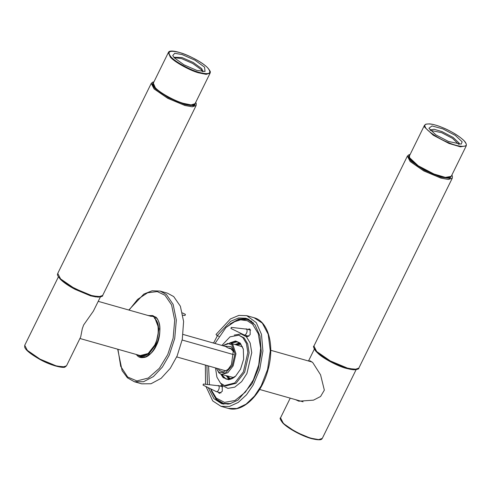 <?xml version="1.0" encoding="UTF-8"?>
<svg xmlns="http://www.w3.org/2000/svg" width="491" height="491" viewBox="0 0 491 491"><rect width="100%" height="100%" fill="white"/><g stroke="black" fill="none" stroke-linecap="round" stroke-linejoin="round"><path stroke-width="0.74" d="M182.155 340.024L233.814 354.68M176.711 356.926L225.952 370.895M183.088 334.439L225.78 346.548M236.613 344.842L241.013 344.252M231.157 378.991L228.775 377.45L227.72 376.18M227.437 376.1L230.322 379.242M240.43 343.602L236.331 344.756M222.791 345.701L227.879 343.375L231.998 345.013L234.962 353.845L232.28 365.445L225.529 373.019L218.655 372.129L216.414 368.189L218.906 372.89L221.429 374.4L233.802 377.616M242.542 346.812L230.322 343.056L222.773 345.695M221.429 374.4L227.787 372.767L233.145 365.905L235.944 353.79L232.844 344.565L230.322 343.056M218.139 368.68L219.452 370.509L223.325 371.933L228.045 369.459L231.451 364.623L233.354 350.734L231.2 346.634L224.522 346.192M228.751 368.716L225.903 370.883M225.547 346.486L228.266 348.076L231.998 349.138M228.266 348.076L230.267 348.119L233.569 351.728M66.506 365.826L65.119 366.955C64.131 368.428 51.905 366.071 40.452 359.762C30.565 354.103 25.305 349.862 24.685 347.039L24.74 345.277L27.33 350.359L40.029 359.136L56.005 365.807L62.909 367.047L66.506 365.826L80.714 336.875L82.298 328.7L83.648 324.962L93.382 311.122L100.385 296.969M308.778 361.075L310.238 360.891L312.792 362.628L320.562 374.817L324.342 390.142L320.58 396.501L313.491 400.153L298.804 401.184L295.594 399.668M187.077 105.056L188.476 104.896M156.383 89.104L157.114 90.307M153.787 82.181L152.419 84.912L155.095 88.503L168.278 97.586L184.806 104.473L194.215 105.479L195.547 102.729M195.111 103.613L194.982 104.663L193.902 105.559M152.548 85.207L152.597 83.808L153.352 83.065M153.155 86.263L153.873 86.213M192.294 105.117L192.693 105.718M155.23 87.95L154.696 88.104M190.299 105.62L190.091 105.105M458.704 144.299L452.567 138.394L441.575 132.644L430.312 130.33M459.208 144.329L459.091 143.01L453.064 137.388L442.072 131.631L434.112 129.262L429.975 129.943M442.71 128.82L455.274 135.393L462.16 141.819L461.209 144.139L448.443 141.457L435.879 134.884L428.907 128.243L432.019 125.948L442.71 128.82M202.544 71.631L201.163 69.581L192.724 63.48L181.474 58.564L174.152 57.662M203.053 71.661L201.66 68.568L193.221 62.467L181.971 57.551L173.82 57.275M196.793 70.403L183.941 64.787L174.293 57.815L172.746 55.575L174.71 53.304L182.044 54.538L194.902 60.154L204.544 67.126L205.054 71.471L196.793 70.403M220.876 374.21L223.16 377.665L228.769 379.733L235.612 376.149L240.547 369.146L243.634 359.222L243.309 349.009L240.191 343.074L235.563 340.981L229.751 342.927M226.296 375.775L229.193 379.426M239.565 342.853L235.189 344.437M215.494 367.931L216.912 377.143L220.471 383.127L224.528 385.558L234.741 382.937L243.352 371.92L247.851 352.446L246.39 343.461L242.879 337.612L238.822 335.187L230.015 336.844L221.877 345.443M214.966 343.485L226.02 327.479L233.262 322.108L240.621 319.813L247.255 320.709L252.595 324.232L258.291 333.714L260.666 348.291L258.72 364.979L253.362 379.881L245.34 392.156L234.962 400.503L224.491 402.375L216.243 398.072L210.639 388.835M209.399 384.613L208.589 365.967M247.826 329.363L249.471 328.909L250.103 329.289L250.177 334.623L247.249 336.746L246.089 335.494M219.943 386.006L221.588 385.552L222.22 385.932L222.294 391.266L219.367 393.389L218.2 392.143M210.535 388.786L216.66 399.343L223.423 403.387L230.715 403.62M253.565 323.053L247.243 319.432L237.202 319.954L226.02 327.479M251.742 321.31L247.243 319.432M223.423 403.387L228.241 404.154M231.414 327.442L230.917 328.454L231.292 327.38L246.47 329.13C248.378 330.793 245.5 336.642 243.739 334.672M248.894 336.292L244.058 334.899L230.917 328.454M236.128 344.7L240.295 343.467M230.175 379.31L227.235 376.045M203.532 384.085L203.035 385.097L203.403 384.03L218.587 385.779C220.496 387.436 217.617 393.285 215.856 391.321M221.011 392.935L216.175 391.548L203.035 385.097M212.124 342.675L213.671 342.878L217.341 335.813M206.005 386.57L212.738 400.932L221.011 406.327L229.352 406.487L238.245 402.436L246.507 394.795L253.203 384.993L259.77 369.214L262.912 351.004L261.488 334.359L256.277 322.636L246.734 315.658L238.816 315.412L230.426 318.935L216.015 334.469L217.157 335.764L218.986 336.28M205.367 365.058L205.545 384.238M213.953 343.197L213.671 342.878M208.233 387.663L213.935 398.667L221.742 403.755L229.592 403.903L237.969 400.104L252.067 383.704L258.266 368.851L261.255 351.697L259.954 335.997L255.075 324.907L246.003 318.236L238.577 317.99L230.702 321.267L217.157 335.764M206.901 365.488L207.441 384.422M247.09 318.585L238.761 319.125L230.083 323.907M211.167 390.566L216.132 399.287L222.853 404.025M247.973 318.947L244.438 318.874M220.741 402.387L223.792 404.185M249.189 319.549L247.648 319.555M155.432 318.236L154.407 318.254M137.738 354.889L140.371 356.276L148.804 353.986L155.813 344.584L159.035 328.939L154.677 317.487L151.817 315.909L148.853 315.707M155.119 316.879L151.817 315.909M140.371 356.276L143.685 357.184M182.449 312.92L185.414 314.387L185.039 315.461L182.904 315.253M150.872 315.713L153.217 315.768M141.482 357.129L139.462 355.95M160.127 291.089L167.443 293.164L173.722 296.589L180.363 306.218L183.603 321.458L182.284 339.379L177.153 355.92L170.273 368.324L161.128 378.328L151.025 383.753L141.721 383.839L134.405 381.759L143.562 381.722L153.431 376.554L162.386 367.053L169.217 355.232L174.722 338.489L176.324 320.089L173.145 304.383L166.406 294.514L160.127 291.089L152.112 290.776L143.814 294.091L128.808 310.024M140.174 355.576C152.56 360.339 165.191 327.301 154.567 318.358L154.438 318.285C159.323 321.936 159.526 336.611 154.812 344.964L148.116 353.538L140.174 355.576L79.953 338.495M66.936 284.535L90.448 295.803L96.076 296.957M27.496 350.869L39.943 359.467L55.6 366.01L64.855 366.881M317.567 352.919C321.887 357.761 337.655 366.255 346.241 368.367L350.648 369.361M356.085 369.717L322.292 438.389L318.702 439.611L311.797 438.371C303.211 436.266 287.438 427.765 283.123 422.923L280.533 417.841L290.224 398.146M280.699 419.793L283.289 423.432L295.729 432.031L311.386 438.573M195.639 102.539L193.724 105.743L184.911 104.577L168.223 97.623L154.911 88.448L152.063 84.317L153.879 81.991M153.965 81.819L152.676 82.15L151.24 83.396L154.064 88.902L167.756 98.335L184.923 105.491L192.3 106.799L196.136 105.485L196.247 103.607L195.725 102.367M196.136 105.485L102.65 295.472L98.814 296.785L91.436 295.478L74.27 288.327L60.577 278.894L57.754 273.383L151.24 83.396M60.829 279.655L74.141 288.825L90.823 295.778L100.735 296.644M314.154 348.279L316.91 352.25L330.148 361.413L346.855 368.41L356.896 369.306M358.804 368.14L354.925 369.453L347.462 368.109L330.277 360.916L316.658 351.482L313.915 346.051C313.049 346.149 313.571 347.72 315.461 350.777C318.634 354.404 323.992 358.203 331.535 362.174C340.705 366.814 348.236 369.361 354.115 369.797C357.7 369.435 359.265 368.882 358.804 368.14L452.291 178.153L452.407 176.275L451.88 175.035M313.915 346.051L407.401 156.058L410.145 161.496L423.764 170.923L440.949 178.116L448.412 179.46L452.291 178.153M451.794 175.207L449.848 178.417L440.936 177.202L424.236 170.211L410.998 161.042L408.211 156.96L410.034 154.659M465.891 143.323C468.537 147.521 459.294 147.275 449.087 142.881C439.193 139.174 426.09 130.416 425.261 126.954C422.616 122.756 431.859 123.002 442.066 127.396C451.959 131.103 465.063 139.861 465.891 143.323M424.494 125.266L424.647 127.187L433.252 135.221L448.958 143.44L460.386 146.834L466.26 145.815L466.315 144.066L464.437 141.138C459.588 136.203 452.119 131.613 442.041 127.372C437.051 125.371 432.89 124.205 429.564 123.873L425.875 124.143L424.494 125.266L409.463 155.819L409.617 157.74L418.222 165.774L433.927 173.992L445.349 177.386L451.223 176.367L449.842 177.496L446.233 177.767C442.913 177.447 438.758 176.294 433.762 174.299C427.446 171.721 421.794 168.689 416.804 165.203L411.36 160.582C409.187 157.593 408.555 156.003 409.463 155.819M409.629 157.771L418.264 166.185L433.657 174.244L443.14 177.257L449.578 177.429M170.893 56.766C166.621 51.273 169.788 49.935 180.387 52.752C189.152 55.139 204.305 63.621 207.951 68.175C212.216 73.675 209.049 75.006 198.45 72.189C189.692 69.802 174.532 61.32 170.893 56.766M198.438 72.791L206.122 74.356L210.099 73.153C209.964 71.999 211.646 72.852 208.049 68.218C199.99 59.08 170.033 46.614 168.339 52.598L170.316 57.054C174.029 61.7 189.495 70.354 198.438 72.791M155.279 87.607L153.309 83.151L153.26 84.937L155.359 88.085C157.501 90.344 160.674 92.744 164.878 95.297C170.948 98.906 177.012 101.674 183.082 103.589C189.729 105.645 193.724 105.682 195.068 103.699L191.085 104.908L183.407 103.343C174.465 100.907 158.992 92.253 155.279 87.607M155.457 88.128C159.102 92.682 174.256 101.158 183.02 103.546M221.478 374.412L226.056 379.089L232.188 378.573L235.705 376.051M243.34 349.144L240.308 343.43L235.907 341.386L230.365 343.068M230.132 379.316L226.891 379.212L223.878 377.407L221.871 374.523M230.764 343.178L237.497 341.822L240.314 343.436M220.563 383.219L222.417 385.527L227.867 388.369L234.778 387.135L241.627 381.624L246.924 373.516L251.748 352.661L250.183 343.037L246.421 336.771L241.044 333.941L234.219 335.089M238.822 335.187L244.162 337.974L247.673 343.823L249.133 352.808L244.628 372.282L236.024 383.299L225.811 385.92L224.528 385.558M262.323 323.127L268.215 334.285L270.302 350.875L267.601 369.465L261.23 385.76L254.498 396.053L246.065 404.161L236.907 408.506L228.327 408.408C242.935 413.097 261.66 394.347 267.994 369.907C274.837 346.149 268.62 321.353 254.05 317.732L262.323 323.127M136.185 354.447L137.419 355.723C142.034 360.83 152.333 355.226 156.383 345.406C161.275 336.366 160.938 320.961 155.757 317.045L147.3 315.271M150.835 353.465L145.704 356.754L140.843 356.982L137.29 354.76M148.405 315.584L152.591 315.56L155.463 317.125M129.059 310.097L137.615 299.387L147.601 292.771L157.249 291.58L165.019 295.287L171.592 304.911L174.692 320.236L173.133 338.176L167.762 354.508L159.385 368.268L148.288 378.039L136.872 380.924L127.685 377.039L120.706 366.372L117.944 349.273M151.283 316.4L98.231 301.351M270.756 350.292L312.141 362.033M303.076 401.791L259.647 389.473M24.74 345.277L58.398 276.881M308.501 361.002L314.326 349.169M322.292 438.389C321.752 438.77 322.501 441.2 311.46 438.616C301.566 435.916 287.401 428.152 282.564 422.751C280.251 419.609 279.575 417.976 280.533 417.841M155.616 89L155.825 88.57M189.023 105.442L189.238 105.006M57.754 273.383C58.042 274.23 55.63 273.745 60.639 279.545C63.977 282.761 68.789 286.026 75.074 289.346L89.675 295.472L97.954 297.129C101.545 296.767 103.104 296.214 102.65 295.472M407.401 156.058L408.819 154.825L410.12 154.487M466.26 145.815L451.223 176.367M168.339 52.598L153.309 83.151M195.068 103.699L210.099 73.153M235.803 375.959C232.66 378.886 229.69 379.973 226.891 379.212M243.376 349.273L240.375 343.547L237.497 341.822M250.637 330.161L245.973 328.835M222.754 386.804L218.09 385.478M243.984 318.892L248.593 319.236M221.011 406.327L228.327 408.408M246.734 315.658L254.05 317.732M152.591 315.56L155.8 317.481C167.001 326.57 153.174 362.211 140.843 356.982M134.405 381.759L127.421 377.818L122.099 370.644L117.693 349.205"/></g></svg>
